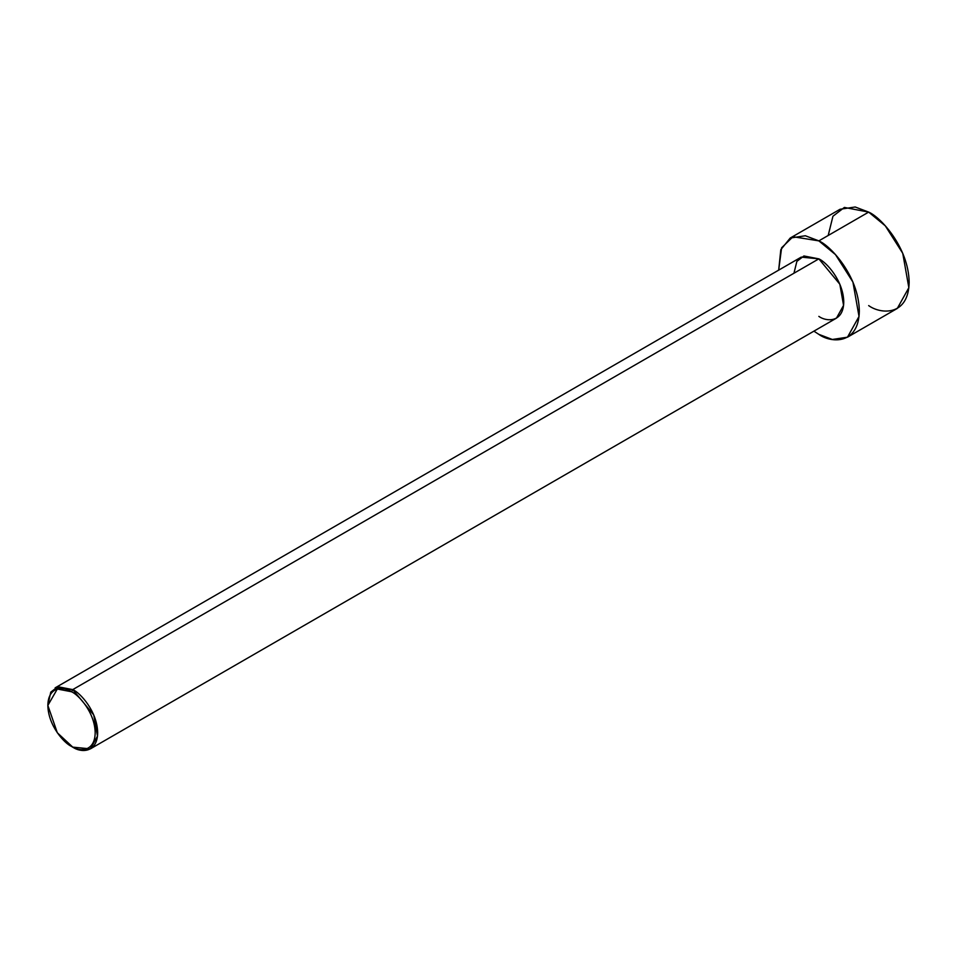 <?xml version="1.0" encoding="UTF-8"?>
<svg xmlns="http://www.w3.org/2000/svg" width="957" height="957" viewBox="0 0 957 957"><rect width="100%" height="100%" fill="white"/><g stroke="black" fill="none" stroke-linecap="round" stroke-linejoin="round"><path stroke-width="1.44" d="M71.512 691.755C78.438 694.662 94.863 712.331 95.186 732.751C94.863 752.788 78.438 751.508 71.512 746.412L72.756 747.13C80.053 752.489 97.327 753.841 97.674 732.751C97.327 711.266 80.053 692.653 72.756 689.602L71.512 691.755C64.597 686.659 48.173 685.379 47.85 705.417C48.173 725.837 64.597 743.517 71.512 746.412C78.438 751.508 94.863 752.788 95.186 732.751C94.863 712.331 78.438 694.662 71.512 691.755L72.756 689.602L93.738 714.963L97.494 736.124L90.377 748.876L72.756 747.13L57.312 732.751L47.85 705.417L57.312 689.028L71.512 691.755M90.377 748.876L836.466 318.131L843.572 305.367L839.827 284.205L818.845 258.857L72.756 689.602L818.845 258.857C826.13 261.907 843.416 280.509 843.763 302.005C843.416 323.095 826.13 321.743 818.845 316.384M818.845 240.877L835.461 254.586L852.926 282.076L859.027 316.468L847.471 337.199L832.339 339.472L818.845 334.364L813.905 331.158L818.845 334.364C830.688 343.073 858.776 345.262 859.326 310.989C858.776 276.071 830.688 245.829 818.845 240.877L868.669 212.107L818.845 240.877L792.982 236.726L781.606 247.803L778.675 270.137L780.816 249.657L790.219 238.042L805.351 235.757L818.845 240.877M847.471 337.199L897.295 308.429L908.851 287.698L902.75 253.318L885.285 225.828L868.669 212.107C880.512 217.072 908.6 247.313 909.15 282.219C908.6 316.504 880.512 314.315 868.669 305.594M828.188 235.482L832.949 216.234L844.385 207.43L868.669 212.107L855.175 206.987L840.043 209.272L790.219 238.042M793.939 273.235L796.87 261.393L803.904 255.974L818.845 258.857L801.236 257.11L55.147 687.856L72.756 689.602L57.815 686.719L50.781 692.138L47.85 705.417M72.756 747.13L71.512 746.412"/></g></svg>
